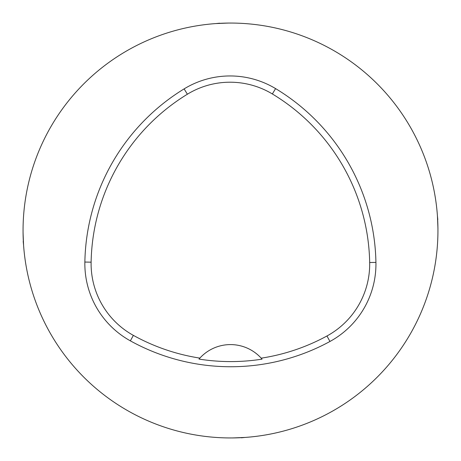 <?xml version="1.0" encoding="UTF-8"?>
<svg xmlns="http://www.w3.org/2000/svg" width="461" height="461" viewBox="0 0 461 461"><rect width="100%" height="100%" fill="white"/><g stroke="black" fill="none" stroke-linecap="round" stroke-linejoin="round"><path stroke-width="0.69" d="M196.507 25.862A207.444 207.444 0 0 1 436.694 207.778A207.444 207.444 0 0 1 241.875 437.633A207.444 207.444 0 0 1 23.056 230.5A207.444 207.444 0 0 1 196.507 25.862M84.864 262.055A207.444 207.444 0 0 1 184.118 88.887A88.166 88.166 0 0 1 275.586 88.604A207.444 207.444 0 0 1 375.928 262.401A88.166 88.166 0 0 1 329.949 341.474A207.444 207.444 0 0 1 130.354 340.846A88.166 88.166 0 0 1 84.864 262.055L91.117 262.171A201.192 201.192 0 0 1 187.379 94.223A81.908 81.908 0 0 1 272.359 93.963A201.192 201.192 0 0 1 369.676 262.516A81.908 81.908 0 0 1 326.958 335.983A201.192 201.192 0 0 1 261.197 358.168L262.055 359.148A202.287 202.287 0 0 1 198.996 359.084L199.861 358.111A201.192 201.192 0 0 1 133.379 335.377A81.908 81.908 0 0 1 91.117 262.171M199.861 358.111A41.49 41.49 0 0 1 261.197 358.168M261.773 358.825A41.49 41.49 0 0 0 261.433 358.433M199.625 358.37A41.49 41.49 0 0 0 199.279 358.762M23.338 241.345L23.067 232.471M23.194 241.368L23.569 245.108L23.05 232.563M241.345 437.662L232.471 437.933M241.368 437.806L245.108 437.431L232.563 437.95M437.662 219.655L437.933 228.529M437.806 219.632L437.431 215.892L437.95 228.437M219.655 23.338L228.529 23.067M219.632 23.194L215.892 23.569L228.437 23.05M187.379 94.223L184.118 88.887M272.359 93.963L275.586 88.604M369.676 262.516L375.928 262.401M326.958 335.983L329.949 341.474M133.379 335.377L130.354 340.846"/></g></svg>
